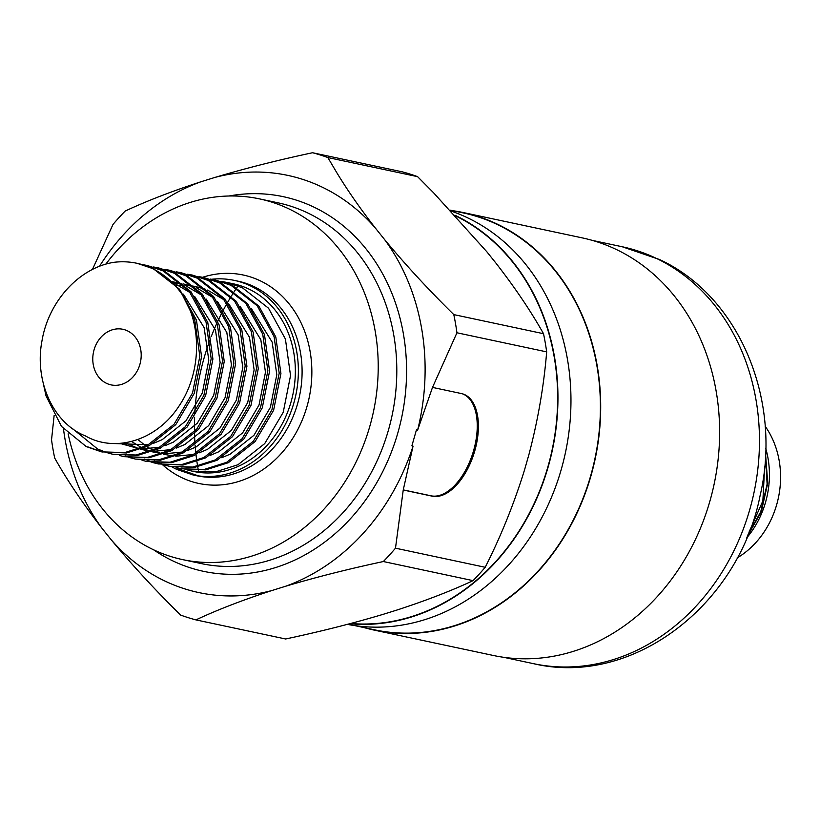 <?xml version="1.0" encoding="UTF-8"?>
<svg xmlns="http://www.w3.org/2000/svg" width="820" height="820" viewBox="0 0 820 820"><rect width="100%" height="100%" fill="white"/><g stroke="black" fill="none" stroke-linecap="round" stroke-linejoin="round"><path stroke-width="1.23" d="M765.142 426.226A85.249 72.027 102 0 1 737.088 557.969M765.726 448.355A85.249 72.027 102 0 1 746.641 537.992M747.276 536.464L761.267 511.854L767.735 483.185L765.542 453.931M747.973 534.763L760.745 511.741L767.12 484.138L765.46 455.817M452.978 210.73A213.477 180.369 102 0 1 463.228 212.544A213.477 180.369 102 0 1 497.935 224.434A213.477 180.369 102 0 1 589.764 479.895A213.477 180.369 102 0 1 374.32 630.139A213.477 180.369 102 0 1 364.223 627.628M463.228 212.544L582.159 237.861A213.477 180.369 102 0 1 616.865 249.751A213.477 180.369 102 0 1 708.695 505.212A213.477 180.369 102 0 1 493.25 655.457L374.32 630.139M454.874 215.178A213.477 180.369 102 0 1 455.192 215.332A213.477 180.369 102 0 1 549.953 460.379A213.477 180.369 102 0 1 349.679 623.764M451.061 211.068A213.477 180.369 102 0 1 468.199 218.099A213.477 180.369 102 0 1 560.521 471.961A213.477 180.369 102 0 1 347.372 624.368M127.53 330.88A28.413 24.006 -78 0 0 122.908 329.291A28.413 24.006 -78 0 0 94.228 349.299A28.413 24.006 -78 0 0 106.456 383.299A28.413 24.006 -78 0 0 111.069 384.887A28.413 24.006 -78 0 0 139.748 364.88A28.413 24.006 -78 0 0 127.53 330.88M210.248 279.066L215.086 279.917L231.035 285.339L257.203 305.788L274.075 336.63L279.2 373.161L271.902 409.867L253.4 441.17L226.617 462.336L204.026 469.491L180.81 468.732L176.044 467.523M180.81 468.732L205.758 469.86L228.339 462.705L255.122 441.539L273.624 410.236L280.922 373.53L275.807 336.989L258.925 306.157L232.767 285.708L215.086 279.917M221.584 281.475L226.422 282.336L242.371 287.748L268.529 308.207L285.411 339.039L290.536 375.58L283.238 412.286L264.727 443.589L237.954 464.745L215.363 471.9L192.147 471.141L187.38 469.942M186.529 469.686L181.855 468.056M192.147 471.141L193.653 471.469A95.909 81.036 -78 0 0 290.444 403.973A95.909 81.036 -78 0 0 249.177 289.204A95.909 81.036 -78 0 0 233.587 283.863L226.422 282.336M182.378 294.8A95.909 81.036 -78 0 0 152.551 268.622A95.909 81.036 -78 0 0 136.96 263.292A95.909 81.036 -78 0 0 114.779 262.215C80.196 267.012 48.677 300.612 41.994 340.782C34.225 380.757 53.003 423.14 85.321 435.871C115.722 453.368 156.948 439.899 178.627 406.628C201.166 374.104 202.509 325.96 182.378 294.8L194.719 319.728L199.844 356.269L192.546 392.975L174.045 424.278L147.262 445.444L124.681 452.599L101.465 451.84L86.233 446.572L61.479 426.42L46.022 395.886L43.275 383.36M87.955 446.941L102.326 452.015M101.465 451.84L126.413 452.968L148.994 445.813L175.777 424.647L194.278 393.344L201.576 356.638L196.451 320.097L179.58 289.265L153.412 268.806L137.207 263.343M142.229 264.583L147.067 265.444L163.026 270.856L189.184 291.315L206.056 322.147L211.181 358.688L203.883 395.383L185.381 426.697L158.598 447.853L136.017 455.008L112.801 454.249L108.035 453.05M107.184 452.794L97.57 448.991L72.908 428.942M112.801 454.249L137.75 455.377L160.33 448.222L187.114 427.056L205.615 395.752L212.913 359.047L207.788 322.516L190.916 291.684L164.748 271.225L147.067 265.444M153.565 266.992L158.403 267.853L174.352 273.265L200.521 293.724L217.392 324.556L222.517 361.097L215.219 397.803L196.718 429.106L169.935 450.272L147.354 457.427L124.127 456.668L119.371 455.459M124.127 456.668L149.086 457.785L171.667 450.641L198.45 429.475L216.951 398.171L224.249 361.466L219.124 324.925L202.253 294.093L176.085 273.634L158.403 267.853M164.902 269.411L169.74 270.272L185.689 275.684L211.857 296.143L228.729 326.975L233.854 363.506L226.556 400.211L208.054 431.515L181.271 452.681L158.69 459.835L135.464 459.077L130.698 457.878M129.857 457.621L125.173 455.981M135.464 459.077L160.423 460.204L183.003 453.05L209.787 431.884L228.288 400.58L235.586 363.875L230.461 327.344L213.589 296.512L187.421 276.053L169.74 270.272M176.238 271.82L181.076 272.681L197.025 278.093L223.194 298.552L240.065 329.384L245.19 365.925L237.892 402.63L219.391 433.934L192.608 455.09L170.027 462.244L146.8 461.486L142.034 460.286M146.8 461.486L171.749 462.613L194.34 455.459L221.123 434.303L239.624 402.999L246.922 366.294L241.797 329.753L224.926 298.921L198.758 278.462L181.076 272.681M187.575 274.239L192.413 275.089L208.362 280.512L234.53 300.971L251.402 331.803L256.527 368.334L249.229 405.039L230.727 436.342L203.944 457.509L181.363 464.663L158.137 463.905L153.371 462.705M152.52 462.449L147.846 460.809M144.638 459.005L147.918 460.502M148.748 460.85L153.401 462.552M154.252 462.818L159.008 464.079M158.137 463.905L183.085 465.032L205.676 457.878L232.449 436.711L250.961 405.408L258.259 368.703L253.134 332.172L236.252 301.329L210.094 280.881L192.413 275.089M198.911 276.647L203.749 277.508L219.698 282.92L245.867 303.38L262.738 334.212L267.863 370.753L260.565 407.458L242.064 438.761L215.281 459.917L192.7 467.072L169.474 466.313L164.707 465.114M163.857 464.858L159.183 463.228M158.352 462.89L154.242 461.055M155.974 461.424L159.244 462.921M160.084 463.259L164.738 464.96M165.589 465.227L170.345 466.498M169.474 466.313L194.422 467.441L217.013 460.286L243.786 439.13L262.287 407.827L269.585 371.122L264.47 334.58L247.589 303.748L221.431 283.289L203.749 277.508M177.222 469.501L177.13 468.425L176.741 469.399L193.028 474.964L198.46 475.897A99.456 84.029 -78 0 0 294.206 401.749A99.456 84.029 -78 0 0 250.5 285.924A99.456 84.029 -78 0 0 234.335 280.389A99.456 84.029 -78 0 0 211.529 279.261M68.142 433.79A184.418 155.821 -78 0 0 152.674 549.359A184.418 155.821 -78 0 0 182.655 559.619A184.418 155.821 -78 0 0 368.774 429.834A184.418 155.821 -78 0 0 289.439 209.131A184.418 155.821 -78 0 0 259.458 198.87A184.418 155.821 -78 0 0 105.749 264.255M455.53 215.885A213.118 180.072 102 0 1 549.738 460.04A213.118 180.072 102 0 1 350.693 623.497M450.18 210.135L463.156 212.892A213.118 180.072 102 0 1 497.801 224.752A213.118 180.072 102 0 1 589.488 479.803A213.118 180.072 102 0 1 374.391 629.791L354.834 625.629M327.846 157.553L417.575 176.648L433.483 192.679L486.762 251.678L496.1 263.322C515.257 288.015 531.063 311.477 543.516 333.709L453.798 314.603C428.542 289.767 405.469 264.768 384.611 239.583L375.273 227.939C360.134 208.505 347.178 189.861 336.385 172.005L327.846 157.553A240.803 203.462 -78 0 0 312.553 152.735C278.226 160.043 245.682 168.274 214.912 177.427L201.013 181.753C172.241 191.111 146.954 200.89 125.142 211.078A240.803 203.462 -78 0 0 112.996 224.444L92.404 269.534M375.273 227.939A213.282 180.205 -78 0 0 322.434 187.257A213.282 180.205 -78 0 0 214.912 177.427M417.575 176.648A240.803 203.462 102 0 0 402.282 171.831L312.553 152.735M54.14 415.443L51.537 439.838A240.803 203.462 -78 0 0 54.684 458.021C67.045 480.11 82.851 503.572 102.1 528.408L111.438 540.052C132.153 565.072 155.226 590.082 180.625 615.072A240.803 203.462 -78 0 0 195.918 619.889C217.382 609.834 242.669 600.055 271.799 590.564L285.688 586.228C316.007 577.198 348.551 568.967 383.34 561.536L473.058 580.642C451.605 590.697 426.308 600.476 397.187 609.967L383.288 614.293C352.979 623.333 320.435 631.564 285.647 638.985L195.918 619.889M485.204 567.286L395.486 548.18L403.235 490.001L432.222 496.172A53.392 28.464 107.5 0 0 474.411 452.127A53.392 28.464 107.5 0 0 462.9 393.948A53.392 28.464 107.5 0 0 461.496 393.579L432.509 387.409L456.945 332.776L546.673 351.882C543.906 385.615 538.053 419.625 529.105 453.911L524.544 469.88C513.966 503.972 500.846 536.434 485.204 567.286A240.803 203.462 102 0 1 473.058 580.642M111.438 540.052A213.282 180.205 -78 0 0 271.799 590.564M63.478 428.829A213.282 180.205 -78 0 0 102.1 528.408M201.013 181.753A213.282 180.205 -78 0 0 99.425 266.408M456.945 332.776A240.803 203.462 -78 0 0 453.798 314.603M403.235 490.001L413.044 446.152L411.906 445.783L416.457 429.813L417.606 430.172A213.282 180.205 -78 0 0 384.611 239.583M417.606 430.172L432.509 387.409M383.34 561.536A240.803 203.462 -78 0 0 395.486 548.18M285.688 586.228A213.282 180.205 -78 0 0 413.044 446.152M543.516 333.709A240.803 203.462 102 0 1 546.673 351.882M198.707 472.197A213.118 180.072 102 0 1 198.389 470.506M198.307 470.055A213.118 180.072 102 0 1 197.743 466.887M197.63 466.19A213.118 180.072 102 0 1 196.913 461.609M196.779 460.655A213.118 180.072 102 0 1 196 454.608M195.857 453.368A213.118 180.072 102 0 1 195.129 445.567M195.006 443.968A213.118 180.072 102 0 1 194.504 433.77M194.453 431.638A213.118 180.072 102 0 1 194.596 417.206M194.74 413.915A213.118 180.072 102 0 1 210.104 339.613M211.283 336.518A213.118 180.072 102 0 1 216.921 323.121M217.823 321.163A213.118 180.072 102 0 1 222.384 311.887M223.142 310.452A213.118 180.072 102 0 1 226.996 303.431M227.632 302.324A213.118 180.072 102 0 1 230.871 296.891M231.404 296.03A213.118 180.072 102 0 1 234.048 291.869M234.469 291.223A213.118 180.072 102 0 1 236.478 288.209M236.775 287.769A213.118 180.072 102 0 1 238.077 285.872M177.13 468.425L198.46 475.897M171.872 466.826A99.456 84.029 -78 0 0 176.741 469.399M183.383 294.144L204.149 327.641L208.792 360.195L202.366 392.903L185.966 420.793L162.196 439.653L153.729 443.23M148.584 444.768L114.892 443.558M173.563 282.828L190.373 292.76M194.719 296.563L215.486 330.05L220.129 362.604L213.702 395.312L197.302 423.212L173.522 442.072L165.066 445.649M159.921 447.177L141.788 448.981M139.523 448.806L119.894 443.394M172.21 281.547L182.655 284.376M184.9 285.237L201.71 295.18M206.056 298.972L226.822 332.459L231.455 365.023L225.039 397.72L208.639 425.621L184.859 444.481L176.402 448.058M171.257 449.596L153.125 451.389M150.859 451.226L140.753 449.36M139.226 448.919L125.573 442.728M173.686 282.941L181.917 283.689M183.536 283.966L193.981 286.785M196.236 287.656L213.046 297.588M217.392 301.391L238.159 334.878L242.792 367.432L236.375 400.139L219.975 428.03L196.195 446.9L187.739 450.467M182.583 452.005L164.461 453.808M162.196 453.634L152.079 451.779M150.562 451.328L143.1 448.468M141.891 447.884L131.589 441.467M176.402 285.698L183.649 285.339M185.023 285.36L193.253 286.098M194.873 286.375L205.318 289.204M207.573 290.065L224.383 299.997M228.729 303.8L249.485 337.286L254.128 369.851L247.712 402.548L231.312 430.449L207.532 449.309L199.075 452.886M193.92 454.423L175.798 456.217M173.532 456.053L163.416 454.188M161.899 453.747L154.437 450.877M153.227 450.303L147.005 446.767M145.96 446.08L137.842 439.53M240.055 306.219L260.821 339.705L265.465 372.26L259.048 404.967L242.638 432.857L218.868 451.728L210.412 455.295M251.391 308.627L272.158 342.114L276.801 374.678L270.374 407.376L253.974 435.276L230.205 454.136L221.738 457.714M764.681 466.457L762.866 500.887L748.937 532.344M403.255 489.888L431.074 495.813A53.392 28.464 107.5 0 0 473.099 452.302A53.392 28.464 107.5 0 0 462.326 393.784M228.975 196A191.521 161.827 102 0 1 314.367 207.327A191.521 161.827 102 0 1 390.32 454.823A191.521 161.827 102 0 1 172.333 560.654A191.521 161.827 102 0 1 153.637 549.82M182.655 559.619L201.228 563.576A184.418 155.821 -78 0 0 387.358 433.79A184.418 155.821 -78 0 0 308.023 213.087A184.418 155.821 -78 0 0 278.041 202.827L259.458 198.87M202.622 277.273A106.559 90.036 102 0 1 260.565 280.952A106.559 90.036 102 0 1 302.816 418.651A106.559 90.036 102 0 1 181.538 477.537A106.559 90.036 102 0 1 162.606 464.796M193.028 474.964L196.626 475.733A99.456 84.029 -78 0 0 297.004 405.736A99.456 84.029 -78 0 0 254.22 286.713A99.456 84.029 -78 0 0 238.046 281.178L234.335 280.389M533.461 663.657A213.118 180.072 -78 0 0 748.557 513.668A213.118 180.072 -78 0 0 656.871 258.628A213.118 180.072 -78 0 0 622.226 246.758L659.567 259.54C740.132 296.789 782.444 401.513 760.037 495.905C738.666 604.924 632.62 687.15 533.461 663.657L503.5 657.271M431.074 495.813L432.222 496.172M592.255 240.383L622.226 246.758"/></g></svg>
